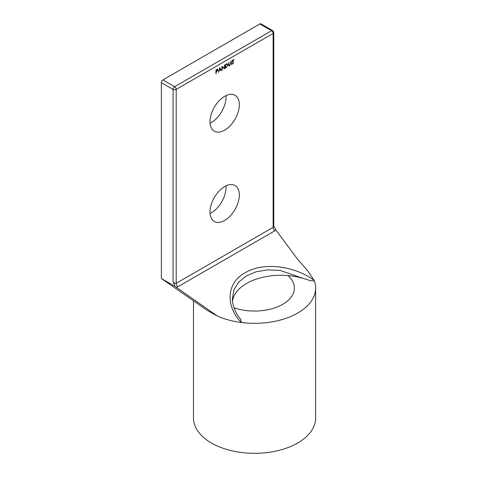 <?xml version="1.0" encoding="UTF-8"?>
<svg xmlns="http://www.w3.org/2000/svg" width="477" height="477" viewBox="0 0 477 477"><rect width="100%" height="100%" fill="white"/><g stroke="black" fill="none" stroke-linecap="round" stroke-linejoin="round"><path stroke-width="0.72" d="M224.673 220.416A20.726 11.967 120 0 0 238.214 202.147A20.726 11.967 120 0 0 235.036 185.541A20.726 11.967 120 0 0 224.673 186.567A20.726 11.967 120 0 0 211.132 204.83A20.726 11.967 120 0 0 214.304 221.441A20.726 11.967 120 0 0 224.673 220.416M210.071 213.434A20.726 11.967 120 0 0 211.383 212.742A20.726 11.967 120 0 0 225.979 185.881M224.673 130.155A20.726 11.967 120 0 0 238.214 111.886A20.726 11.967 120 0 0 235.036 95.281A20.726 11.967 120 0 0 224.673 96.306A20.726 11.967 120 0 0 211.132 114.569A20.726 11.967 120 0 0 214.304 131.181A20.726 11.967 120 0 0 224.673 130.155M210.071 123.173A20.726 11.967 120 0 0 211.383 122.482A20.726 11.967 120 0 0 225.979 95.621M234.01 307.754A39.794 22.974 0 0 0 282.712 304.332A39.794 22.974 0 0 0 294.363 288.084A39.794 22.974 0 0 0 287.947 275.575A48.469 27.982 180 0 1 303.861 278.628L280.154 270.453L267.824 269.851L256.28 271.723L246.323 275.897L238.709 282.056L233.968 289.772L232.377 298.542C232.281 301.72 233.134 310.169 240.724 319.369L241.356 322.512C232.585 321.373 224.619 319.232 217.458 316.09L207.441 310.515L161.357 278.49L175.095 286.427L173.079 281.776C173.932 283.135 174.976 283.636 176.204 283.284L273.136 227.326L273.78 226.009L273.78 32.531A2.212 1.276 180 0 1 273.136 33.438L176.204 89.396L176.204 283.284A3.315 1.89 -120.6 0 0 177.861 286.784L176.305 287.327L217.458 316.09M193.495 300.79L193.495 418.061A61.074 35.262 0 0 0 231.196 450.634A61.074 35.262 0 0 0 297.755 442.99A61.074 35.262 0 0 0 315.643 418.061L315.643 288.084A61.074 35.262 180 0 1 297.755 313.019A61.074 35.262 180 0 1 241.356 322.512C225.341 306.151 226.205 283.046 245.041 272.838C263.28 261.599 294.941 265.939 314.2 280.452A61.074 35.262 180 0 1 315.643 288.084M232.514 301.154A48.469 27.982 180 0 1 287.947 275.575M219.891 67.639L221.435 70.507L221.113 70.691L220.636 69.761L219.158 70.614L218.347 72.289L219.891 67.639L221.435 70.507M226.969 63.685L227.946 64.914L226.283 67.704L225.275 68.289L225.275 64.526L227.493 63.763M231.583 64.645L231.876 60.716L231.583 64.645M232.919 60.501L232.21 60.913L232.21 60.525L233.921 59.536L233.211 60.335L232.919 63.876L232.919 60.501L232.21 60.823M228.614 64.872L228.906 62.427L228.924 65.176L229.675 65.456L230.379 64.419L230.701 61.396L230.701 63.668L229.693 65.832L228.674 65.629L228.614 64.872M228.829 62.475L228.841 65.128L229.675 65.456M228.894 65.939L228.674 65.629M222.228 70.047L221.936 70.214L221.936 66.458L224.148 68.139L224.44 65.009L224.44 68.771L222.228 67.096L221.936 70.125M217.303 69.189L217.929 69.779L217.279 71.109L216.212 71.783L215.92 73.691L215.92 69.928L217.697 69.213M273.78 225.961L275.795 229.884L297.821 259.571L307.367 270.358L314.2 280.452C311.833 281.931 306.944 279.218 303.861 278.628M275.795 229.884L274.734 230.856L177.861 286.784M176.305 287.327L175.095 286.427M173.079 281.776L173.079 89.396L161.357 82.628A2.212 1.276 -60 0 1 162.919 79.921L259.846 23.957A2.212 1.276 -60 0 1 260.949 23.85L272.677 30.617A2.212 1.276 120 0 0 271.568 30.731L259.846 23.957M161.357 82.628L161.357 278.49M162.919 79.921L174.642 86.689L271.568 30.731A2.212 1.276 -120 0 1 273.136 33.438L273.136 227.326A3.315 1.938 -119.4 0 0 274.734 230.856M233.843 59.583L233.921 59.923M233.843 59.875L233.211 60.335M233.134 60.287L233.211 63.709M231.792 60.764L231.876 64.478M228.841 65.128L229.598 65.415L228.841 65.128M230.624 61.438L230.624 63.62L229.693 65.832M229.616 65.79L228.596 65.582M226.891 63.644L227.869 64.866L226.205 67.662L225.275 68.199M227.255 64.168L225.49 64.699L225.567 67.734L226.873 66.887L227.654 65.081L226.796 64.139L225.567 64.747L225.567 67.734M226.718 64.097L227.219 64.145M221.984 66.428L224.148 68.139M224.363 65.057L224.44 68.771M222.151 70.006L222.228 67.096M219.158 70.614L220.636 69.761M219.08 70.572L218.663 72.105M219.909 68.36L219.241 70.095L220.481 69.463L219.909 68.36L219.319 70.137M217.226 69.141L217.929 69.779M217.846 69.731L217.279 71.109M217.196 71.061L216.212 71.783M216.135 71.741L216.212 73.518M217.44 69.594L217.637 69.952L216.212 70.143L216.212 71.401L217.637 69.952M217.554 69.904L216.135 70.101L216.212 71.401M176.204 89.396A2.212 1.276 180 0 1 173.079 89.396A2.212 1.276 -60 0 1 174.642 86.689A2.212 1.276 -120 0 1 176.204 89.396M273.78 32.531A2.212 2.212 0 0 0 272.677 30.617"/></g></svg>
